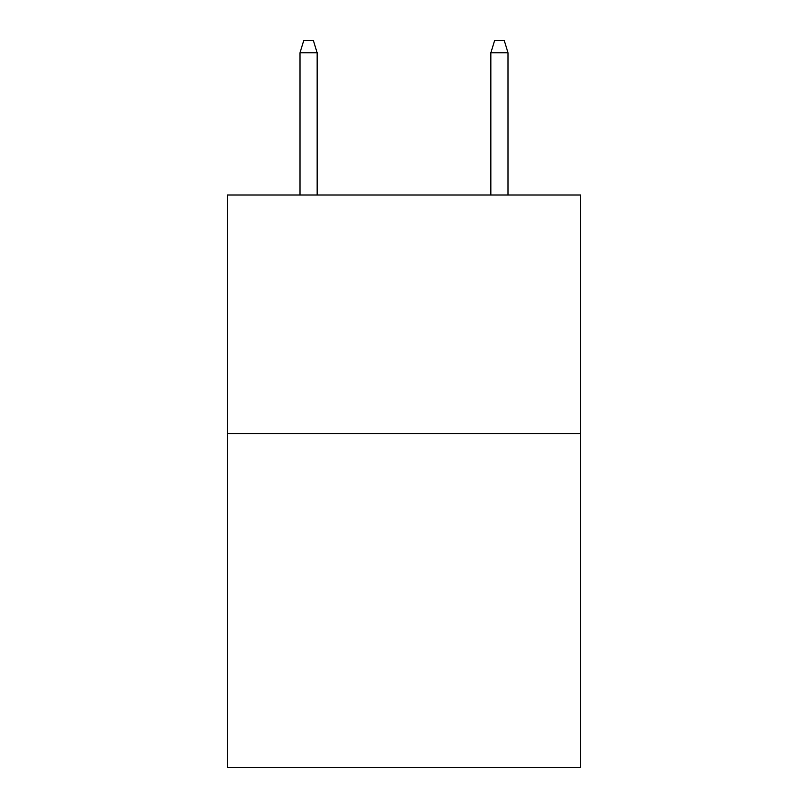 <?xml version="1.0" encoding="UTF-8"?>
<svg xmlns="http://www.w3.org/2000/svg" width="808" height="808" viewBox="0 0 808 808"><rect width="100%" height="100%" fill="white"/><g stroke="black" fill="none" stroke-linecap="round" stroke-linejoin="round"><path stroke-width="1.21" d="M580.548 433.583L580.548 767.6L227.452 767.6L227.452 195.001L580.548 195.001L580.548 433.583L227.452 433.583M317.16 195.001L317.16 52.803L299.98 52.803L299.98 195.001M299.98 52.803L303.798 40.4L313.342 40.4L317.16 52.803M490.84 52.803L494.658 40.4L504.202 40.4L508.02 52.803L490.84 52.803L490.84 195.001M508.02 52.803L508.02 195.001"/></g></svg>

